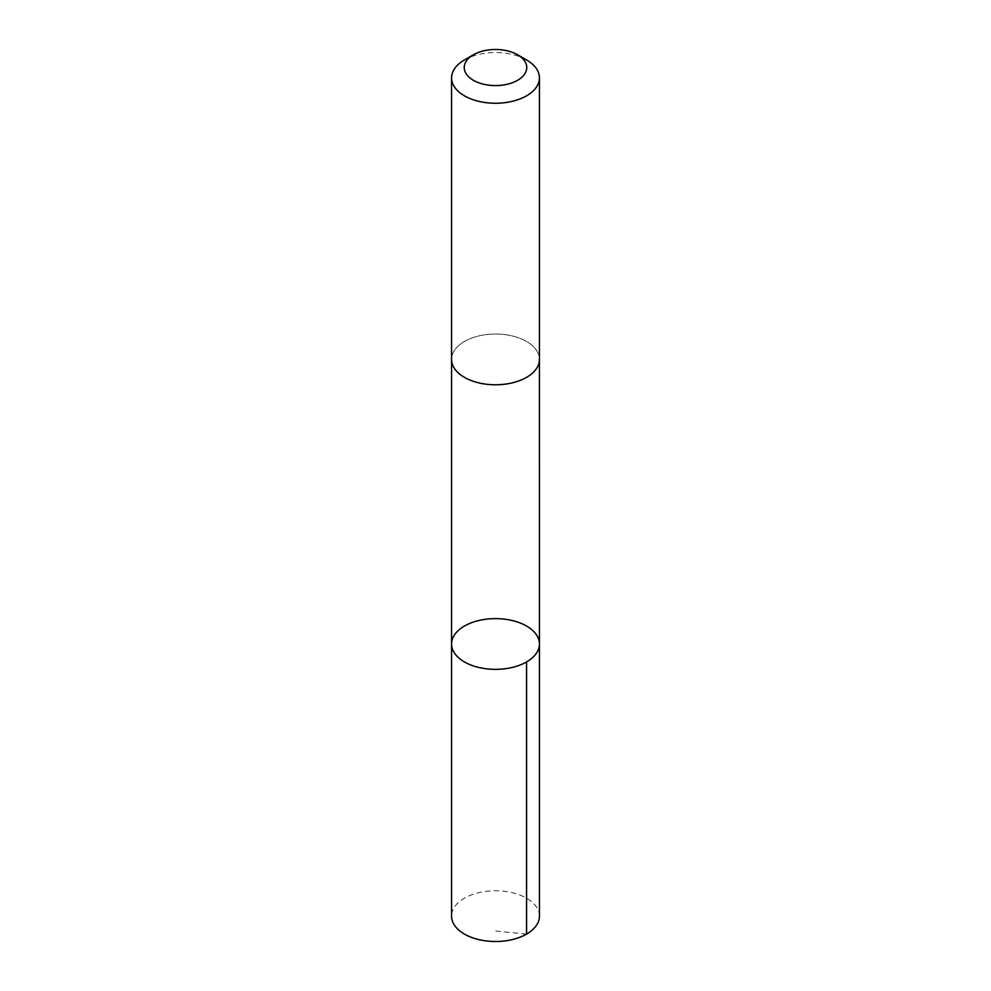 <?xml version="1.0" encoding="UTF-8"?>
<svg xmlns="http://www.w3.org/2000/svg" width="991" height="991" viewBox="0 0 991 991"><rect width="100%" height="100%" fill="white"/><g stroke="black" fill="none" stroke-linecap="round" stroke-linejoin="round"><path stroke-width="0.74" stroke-dasharray="4.96 3.72" d="M539.438 916.142A43.938 25.37 0 0 0 520.907 895.443A43.938 25.37 0 0 0 475.321 893.609A43.938 25.37 0 0 0 451.562 916.142M470.093 380.098A43.926 25.37 0 0 0 515.679 381.944A43.926 25.37 0 0 0 539.426 359.411A43.926 25.37 0 0 0 520.907 338.711A43.926 25.37 0 0 0 475.321 336.878A43.926 25.37 0 0 0 451.574 359.411A43.926 25.37 0 0 0 470.093 380.098M451.562 643.989A43.938 25.37 180 0 1 495.5 618.619A43.938 25.37 180 0 1 539.438 643.989M539.426 359.882L539.426 359.411A43.938 25.37 0 0 0 520.907 338.711A43.938 25.37 0 0 0 475.321 336.878A43.938 25.37 0 0 0 451.562 359.411L451.574 359.882M526.568 59.956A43.938 25.37 0 0 0 520.907 57.193A43.938 25.37 0 0 0 464.432 59.956M526.568 934.079L495.5 931.007"/><path stroke-width="1.49" d="M470.093 664.688A43.938 25.37 180 0 1 451.562 643.989A43.938 25.37 180 0 1 495.5 618.619A43.938 25.37 180 0 1 539.438 643.989A43.938 25.37 180 0 1 515.679 666.522A43.938 25.37 180 0 1 470.093 664.688A43.938 25.37 180 0 1 451.562 643.989L451.562 916.142A43.938 25.37 0 0 0 470.093 936.842A43.938 25.37 0 0 0 515.679 938.675A43.938 25.37 0 0 0 539.438 916.142L539.438 643.989A43.938 25.37 180 0 1 515.679 666.522A43.938 25.37 180 0 1 470.093 664.688M473.401 54.765L464.432 59.956A43.938 25.37 0 0 0 451.562 77.893L451.562 359.411A43.938 25.37 0 0 0 495.5 384.781A43.938 25.37 0 0 0 539.438 359.411L539.438 77.893A43.938 25.37 0 0 0 526.568 59.956L517.599 54.765A31.254 18.049 0 0 0 513.573 52.808A31.254 18.049 0 0 0 473.401 54.765A31.254 18.049 0 0 0 473.401 80.296A31.254 18.049 0 0 0 517.599 80.296A31.254 18.049 0 0 0 517.599 54.765M451.562 77.893A43.938 25.37 0 0 0 495.5 103.25A43.938 25.37 0 0 0 539.438 77.893M526.568 661.926L526.568 934.079M451.574 359.882L451.562 643.989M539.426 359.882L539.438 643.989"/></g></svg>

